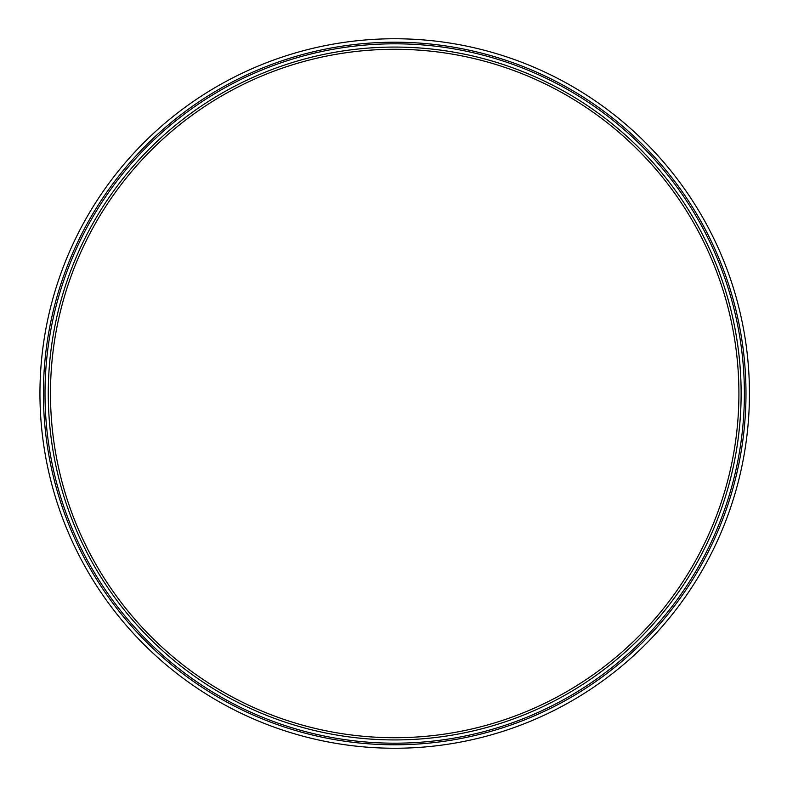 <?xml version="1.0" encoding="UTF-8"?>
<svg xmlns="http://www.w3.org/2000/svg" width="787" height="787" viewBox="0 0 787 787"><rect width="100%" height="100%" fill="white"/><g stroke="black" fill="none" stroke-linecap="round" stroke-linejoin="round"><path stroke-width="1.18" d="M50.476 393.5A344.224 344.224 0 0 1 566.807 95.394A344.224 344.224 0 0 1 566.807 691.606A344.224 344.224 0 0 1 50.476 393.5M48.273 393.5A346.428 346.428 0 0 1 567.909 93.486A346.428 346.428 0 0 1 567.909 693.514A346.428 346.428 0 0 1 48.273 393.5A346.428 346.428 0 0 1 567.919 93.486A346.428 346.428 0 0 1 567.919 693.514A346.428 346.428 0 0 1 48.273 393.5M39.95 393.5A354.75 354.75 0 0 1 572.07 86.275A354.75 354.75 0 0 1 572.07 700.725A354.75 354.75 0 0 1 39.95 393.5M43.403 393.5A351.297 351.297 0 0 1 570.349 89.275A351.297 351.297 0 0 1 570.349 697.725A351.297 351.297 0 0 1 43.403 393.5M45.007 393.5A349.684 349.684 0 0 1 569.542 90.662A349.684 349.684 0 0 1 569.542 696.338A349.684 349.684 0 0 1 45.007 393.5"/></g></svg>
